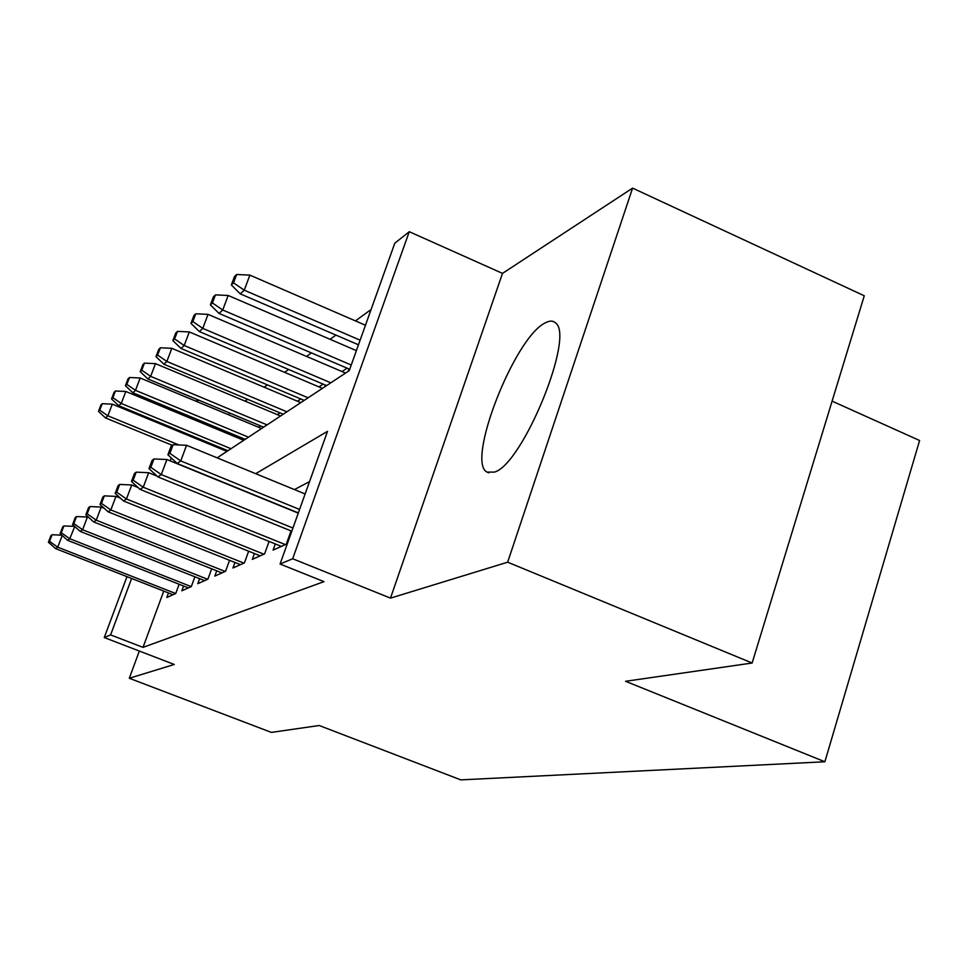 <?xml version="1.0" encoding="UTF-8"?>
<svg xmlns="http://www.w3.org/2000/svg" width="968" height="968" viewBox="0 0 968 968"><rect width="100%" height="100%" fill="white"/><g stroke="black" fill="none" stroke-linecap="round" stroke-linejoin="round"><path stroke-width="1.45" d="M544.984 323.022C514.177 338.038 465.777 462.305 487.086 472.106L494.515 472.094C522.756 464.216 575.331 335.46 555.463 322.876C552.922 320.469 549.425 320.529 544.984 323.022M217.159 457.84L349.23 370.647L394.799 243.198L409.27 231.703L292.675 558.754L280.067 564.029L327.523 431.329L255.709 473.679M502.501 273.387L390.503 598.127L507.656 562.19L752.136 663.019L864.267 295.784L632.588 188.119L502.501 273.387L409.27 231.703M832.093 401.151L919.6 440.5L824.881 761.768L460.804 779.881L319.186 725.504L271.391 732.401L129.288 678.265L174.252 664.471L104.266 637.549L126.977 576.65M195.935 401.2L197.774 399.736M371.095 309.506L355.425 320.892M335.908 335.085L330.088 339.308M311.381 352.909L306.553 356.418M288.609 369.461L284.64 372.341M267.386 384.877L264.179 387.212M247.578 399.276L245.037 401.127M507.656 562.19L632.588 188.119M139.332 651.04L129.288 678.265M275.299 543.931L273.097 550.09L286.274 544.21L291.029 530.912M254.427 553.527L252.333 559.347L264.615 553.865L269.092 541.427M234.958 562.469L232.949 567.998L244.42 562.88L248.643 551.203M216.735 570.83L214.823 576.081L225.556 571.289L229.549 560.303M199.65 578.67L197.823 583.668L207.89 579.179L211.665 568.821M183.593 586.027L181.851 590.795L191.313 586.572L194.895 576.783M224.975 449.491L223.983 450.156M242.181 438.044L240.693 439.036M260.477 425.847L258.432 427.215M279.982 412.864L277.32 414.643M300.83 398.985L297.454 401.224M323.143 384.114L318.968 386.897M347.089 368.167L342.006 371.555M229.44 412.925L228.738 414.849M223.1 430.131L222.579 431.534M217.159 446.272L216.808 447.204M245.207 439.327L132.87 392.766L125.416 385.736L126.856 384.369L129.47 377.508L128.018 378.899L125.416 385.736M282.366 414.788L282.668 413.977M302.815 401.284L303.274 400.014M324.667 386.861L325.321 385.046M348.093 371.397L348.964 368.965M163.761 591.085L143.01 647.374L323.977 581.647L280.067 564.029M309.542 481.592L294.429 489.578M168.493 592.936L166.811 597.498L175.728 593.529L179.128 584.261M390.503 598.127L292.675 558.754M143.01 647.374L110.606 634.899L104.266 637.549M752.136 663.019L625.57 681.29L824.881 761.768M198.15 399.893L197.436 401.829M191.724 417.147L191.204 418.539M185.699 433.313L185.348 434.245M175.16 461.603L174.748 462.728M170.174 460.853L171.263 457.949M180.798 432.369L181.149 431.438M186.667 416.663L187.187 415.26M131.624 578.465L110.606 634.899M62.194 535.522L57.741 547.174L175.716 593.529M49.537 541.402L52.078 534.747L50.941 535.606L48.4 542.237L49.537 541.402L57.741 547.174L55.66 548.638L173.03 594.727M61.807 535.183L52.078 534.747M48.4 542.237L55.66 548.638M102.209 403.704L100.926 404.926L98.47 411.376L99.74 410.166L102.209 403.704L112.3 404.152L107.847 415.804L105.524 417.946L172.268 445.316M99.74 410.166L107.847 415.804L178.874 444.941M112.3 404.152L226.948 451.378M105.524 417.946L98.47 411.376M74.73 526.507L69.781 538.728L191.204 586.62M61.311 532.787L63.924 525.939L62.714 526.846L60.101 533.67L61.311 532.787L69.781 538.728L67.554 540.289L188.349 587.891M74.475 526.398L63.924 525.939M60.101 533.67L67.554 540.289M88.935 517.638L87.41 517.033L82.595 529.75L207.66 579.275M73.846 523.615L76.532 516.561L75.238 517.517L72.552 524.559L73.846 523.615L82.595 529.75L80.223 531.408L204.623 580.631M87.41 517.033L76.532 516.561M72.552 524.559L80.223 531.408M104.145 508.224L101.217 507.05L96.243 520.179L225.181 571.459M87.205 513.839L89.976 506.554L88.584 507.583L85.825 514.843L87.205 513.839L96.243 520.179L93.715 521.946L221.95 572.899M101.217 507.05L89.976 506.554M85.825 514.843L93.715 521.946M120.492 498.205L115.954 496.39L110.836 509.942L243.888 563.11M101.483 503.396L104.326 495.87L102.85 496.971L100.007 504.473L101.483 503.396L110.836 509.942L108.138 511.842L240.427 564.659M115.954 496.39L104.326 495.87M100.007 504.473L108.138 511.842M115.422 391.011L114.067 392.306L111.526 398.949L112.881 397.666L115.422 391.011L125.816 391.471L121.254 403.462L118.786 405.737L227.952 450.713M112.881 397.666L121.254 403.462L230.989 448.716M125.816 391.471L243.742 440.295M118.786 405.737L111.526 398.949M129.47 377.508L140.191 377.992L135.496 390.346L248.461 437.173M126.856 384.369L135.496 390.346L132.87 392.766M140.191 377.992L261.566 428.521M144.426 363.133L142.889 364.621L140.203 371.664L141.739 370.2L144.426 363.133L155.485 363.641L150.669 376.37L147.874 378.948L263.623 427.166M141.739 370.2L150.669 376.37L267.059 424.891M155.485 363.641L280.551 415.986M147.874 378.948L140.203 371.664M160.386 347.79L158.74 349.375L155.993 356.647L157.627 355.087L160.386 347.79L171.832 348.311L166.871 361.451L163.87 364.21L283.225 414.219M157.627 355.087L166.871 361.451L286.903 411.799M171.832 348.311L300.782 402.627M163.87 364.21L155.993 356.647M138.073 487.533L131.733 484.968L126.457 498.992L263.901 554.18M116.765 492.216L119.693 484.436L118.108 485.609L115.18 493.365L116.765 492.216L126.457 498.992L123.565 501.013L260.198 555.838M131.733 484.968L119.693 484.436M115.18 493.365L123.565 501.013M177.471 331.383L175.704 333.077L172.873 340.591L174.615 338.921L177.471 331.383L189.304 331.927L184.198 345.503L180.992 348.456L304.17 400.389M174.615 338.921L184.198 345.503L308.09 397.8M189.304 331.927L322.404 388.362M180.992 348.456L172.873 340.591M157.07 476.111L148.673 472.711L143.228 487.231L285.366 544.609M133.16 480.213L136.198 472.154L134.492 473.425L131.466 481.459L133.16 480.213L143.228 487.231L140.118 489.409L281.385 546.388M148.673 472.711L136.198 472.154M131.466 481.459L140.118 489.409M298.277 513.125L166.895 459.522L161.281 474.574L292.941 528.032M150.827 467.302L153.948 458.941L152.121 460.308L148.999 468.633L150.827 467.302L161.281 474.574L157.929 476.921L291.804 531.214M166.895 459.522L153.948 458.941M148.999 468.633L157.929 476.921M305.126 493.97L186.57 445.292L180.762 460.913L299.584 509.458M169.872 453.363L173.115 444.687L171.13 446.163L167.9 454.803L169.872 453.363L180.762 460.913L177.144 463.442L298.35 512.907M186.57 445.292L173.115 444.687M167.9 454.803L177.144 463.442M195.778 313.789L193.878 315.604L190.962 323.373L192.838 321.582L195.778 313.789L208.035 314.358L202.772 328.394L199.323 331.564L326.591 385.591M192.838 321.582L202.772 328.394L330.802 382.808M208.035 314.358L345.552 373.067M199.323 331.564L190.962 323.373M215.453 294.889L213.42 296.837L210.407 304.884L212.428 302.948L215.453 294.889L228.17 295.47L222.737 310.002L219.034 313.414L349.714 369.292M212.428 302.948L222.737 310.002L351.239 365.021M228.17 295.47L356.381 350.622M219.034 313.414L210.407 304.884M236.652 274.501L234.462 276.618L231.352 284.943L233.53 282.874L236.652 274.501L249.865 275.118L244.263 290.182L240.27 293.861L358.462 344.802M233.53 282.874L244.263 290.182L360.12 340.179M249.865 275.118L365.468 325.248M240.27 293.861L231.352 284.943M487.086 472.106L488.852 472.856"/></g></svg>
